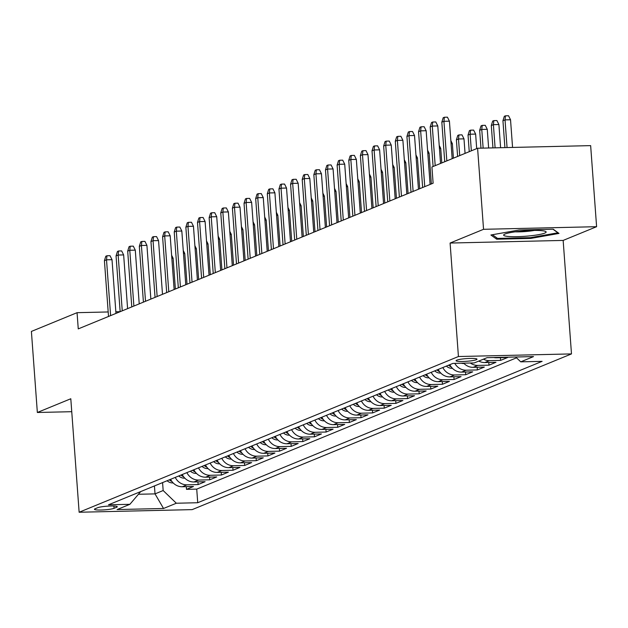 <?xml version="1.0" encoding="UTF-8"?>
<svg xmlns="http://www.w3.org/2000/svg" width="628" height="628" viewBox="0 0 628 628"><rect width="100%" height="100%" fill="white"/><g stroke="black" fill="none" stroke-linecap="round" stroke-linejoin="round"><path stroke-width="0.94" d="M456.76 360.174A10.488 1.342 175.8 0 0 456.077 360.715A10.488 1.342 175.8 0 0 464.696 361.406A10.488 1.342 175.8 0 0 476.314 359.718A10.488 1.342 175.8 0 0 476.997 359.177A10.488 1.342 175.8 0 0 468.386 358.486A10.488 1.342 175.8 0 0 456.76 360.174M596.6 226.692L483.544 229.306L450.095 243.044L563.151 240.422L596.6 226.692L590.65 145.625L477.594 148.247L431.923 166.993L433.116 183.211L78.257 328.891L77.063 312.681L31.4 331.427L37.35 412.486L71.749 411.693M563.151 240.422L571.488 353.909L192.192 509.622L79.136 512.244L458.432 356.523L571.488 353.909M170.588 479.313A13.11 12.113 67.7 0 0 182.316 486.747L193.471 486.488L186.492 489.353L186.288 486.653M175.243 477.398A13.11 12.113 67.7 0 0 186.971 484.832L198.126 484.573L197.93 481.872M198.126 484.573L205.105 481.707L193.95 481.966A13.11 12.113 67.7 0 1 182.222 474.533M193.856 469.76A13.11 12.113 67.7 0 0 205.591 477.194L216.739 476.935L209.76 479.8L209.564 477.099M205.497 464.979A13.11 12.113 67.7 0 0 217.225 472.413L228.372 472.154L221.394 475.019L221.197 472.327M217.131 460.206A13.11 12.113 67.7 0 0 228.859 467.64L240.014 467.381L233.027 470.246L232.831 467.546M228.765 455.433A13.11 12.113 67.7 0 0 240.493 462.86L251.647 462.601L244.661 465.466L244.465 462.773M240.398 450.653A13.11 12.113 67.7 0 0 252.126 458.087L263.281 457.828L256.303 460.693L256.098 457.993M252.032 445.88A13.11 12.113 67.7 0 0 263.76 453.306L274.915 453.047L267.936 455.92L267.732 453.22M263.666 441.099A13.11 12.113 67.7 0 0 275.394 448.533L286.549 448.274L279.57 451.14L279.374 448.439M275.3 436.327A13.11 12.113 67.7 0 0 287.035 443.753L298.182 443.501L291.204 446.367L291.007 443.666M286.941 431.546A13.11 12.113 67.7 0 0 298.669 438.98L309.816 438.721L302.837 441.586L302.641 438.886M298.575 426.773A13.11 12.113 67.7 0 0 310.303 434.199L321.458 433.948L314.471 436.813L314.275 434.113M310.208 421.992A13.11 12.113 67.7 0 0 321.936 429.426L333.091 429.167L326.105 432.033L325.908 429.332M321.842 417.22A13.11 12.113 67.7 0 0 333.57 424.654L344.725 424.395L337.738 427.26L337.542 424.559M333.476 412.439A13.11 12.113 67.7 0 0 345.204 419.873L356.359 419.614L349.38 422.479L349.176 419.779M345.11 407.666A13.11 12.113 67.7 0 0 356.837 415.1L367.992 414.841L361.014 417.706L360.817 415.006M356.743 402.886A13.11 12.113 67.7 0 0 368.471 410.32L379.626 410.06L372.647 412.926L372.451 410.225M368.377 398.113A13.11 12.113 67.7 0 0 380.113 405.547L391.26 405.288L384.281 408.153L384.085 405.453M380.019 393.332A13.11 12.113 67.7 0 0 391.746 400.766L402.893 400.507L395.915 403.372L395.719 400.672M391.652 388.559A13.11 12.113 67.7 0 0 403.38 395.993L414.535 395.734L407.548 398.599L407.352 395.899M403.286 383.779A13.11 12.113 67.7 0 0 415.014 391.213L426.169 390.954L419.182 393.819L418.986 391.126M414.92 379.006A13.11 12.113 67.7 0 0 426.648 386.44L437.802 386.181L430.824 389.046L430.62 386.346M426.553 374.233A13.11 12.113 67.7 0 0 438.281 381.659L449.436 381.4L442.457 384.265L442.253 381.573M438.187 369.452A13.11 12.113 67.7 0 0 449.915 376.886L461.07 376.627L454.091 379.493L453.895 376.792M449.821 364.68A13.11 12.113 67.7 0 0 461.556 372.106L472.703 371.847L465.725 374.72L465.529 372.019M463.707 363.165A13.11 12.113 67.7 0 0 473.19 367.333L484.337 367.074L477.359 369.939L477.162 367.239M478.787 361.069A13.11 12.113 67.7 0 0 484.824 362.552L495.979 362.293L488.992 365.166L488.796 362.466M493.694 357.513A13.11 12.113 67.7 0 0 496.458 357.779L507.612 357.52L500.626 360.386L500.43 357.685M114.053 508.319L116.612 507.275A10.166 1.303 175.8 0 0 117.279 506.749A10.166 1.303 175.8 0 0 108.927 506.074A10.166 1.303 175.8 0 0 97.67 507.714L95.111 508.759A10.166 1.303 175.8 0 0 94.443 509.284A10.166 1.303 175.8 0 0 102.796 509.96A10.166 1.303 175.8 0 0 114.053 508.319L113.888 506.027M154.433 485.946L155.022 493.883L163.162 490.539L176.335 503.232L197.726 502.73L542.113 361.351L520.73 361.846L533.525 356.586L487.085 357.67L474.281 362.921L452.89 363.416L108.503 504.802L129.894 504.308L140.719 491.575M176.335 503.232L163.539 508.484L117.098 509.559L129.894 504.308M186.492 489.353L196.729 489.118L516.546 357.819M500.626 360.386L489.479 360.645A13.11 12.113 -112.3 0 1 483.442 359.161M488.992 365.166L477.845 365.418A13.11 12.113 -112.3 0 1 470.341 363.015M477.359 369.939L466.204 370.198A13.11 12.113 -112.3 0 1 454.798 363.369M465.725 374.72L454.57 374.971A13.11 12.113 -112.3 0 1 442.842 367.545M454.091 379.493L442.936 379.752A13.11 12.113 -112.3 0 1 431.208 372.318M442.457 384.265L431.303 384.524A13.11 12.113 -112.3 0 1 419.575 377.098M430.824 389.046L419.669 389.305A13.11 12.113 -112.3 0 1 407.941 381.871M419.182 393.819L408.035 394.078A13.11 12.113 -112.3 0 1 396.307 386.652M407.548 398.599L396.401 398.859A13.11 12.113 -112.3 0 1 384.666 391.425M395.915 403.372L384.76 403.631A13.11 12.113 -112.3 0 1 373.032 396.197M384.281 408.153L373.126 408.412A13.11 12.113 -112.3 0 1 361.398 400.978M372.647 412.926L361.493 413.185A13.11 12.113 -112.3 0 1 349.765 405.751M361.014 417.706L349.859 417.965A13.11 12.113 -112.3 0 1 338.131 410.531M349.38 422.479L338.225 422.738A13.11 12.113 -112.3 0 1 326.497 415.304M337.738 427.26L326.591 427.519A13.11 12.113 -112.3 0 1 314.864 420.085M326.105 432.033L314.958 432.292A13.11 12.113 -112.3 0 1 303.23 424.858M314.471 436.813L303.324 437.072A13.11 12.113 -112.3 0 1 291.588 429.638M302.837 441.586L291.682 441.845A13.11 12.113 -112.3 0 1 279.955 434.411M291.204 446.367L280.049 446.626A13.11 12.113 -112.3 0 1 268.321 439.192M279.57 451.14L268.415 451.399A13.11 12.113 -112.3 0 1 256.687 443.965M267.936 455.92L256.781 456.171A13.11 12.113 -112.3 0 1 245.053 448.745M256.303 460.693L245.148 460.952A13.11 12.113 -112.3 0 1 233.42 453.518M244.661 465.466L233.514 465.725A13.11 12.113 -112.3 0 1 221.786 458.299M233.027 470.246L221.88 470.505A13.11 12.113 -112.3 0 1 210.144 463.072M221.394 475.019L210.239 475.278A13.11 12.113 -112.3 0 1 198.511 467.852M209.76 479.8L198.605 480.059A13.11 12.113 -112.3 0 1 186.877 472.625M162.581 482.602L163.162 490.539M483.544 229.306L477.594 148.247M450.095 243.044L458.432 356.523M79.136 512.244L70.799 398.756L37.35 412.486M127.594 308.638L123.645 254.913L118.15 255.039L116.054 255.902L120.152 311.692L115.842 311.778M108.189 311.959L77.063 312.681M138.427 494.267L155.022 493.883L163.539 508.484M196.729 489.118L197.726 502.73M520.73 361.846L515.698 357.002M519.152 229.997L490.9 234.998L496.693 239.213L530.746 238.42L558.999 233.42L553.197 229.204L519.152 229.997M530.684 237.612L530.746 238.42M496.591 237.722L496.693 239.213M115.96 313.411L112.012 259.686L106.517 259.819L110.614 315.609M104.421 260.675L105.794 256.24L106.964 255.761L106.517 259.819L104.421 260.675L108.518 316.465M106.964 255.761L110.018 255.69L112.012 259.686M173.155 482.908L172.692 482.948A8.69 8.023 -112.3 0 1 167.119 480.734M169.332 479.831A8.69 8.023 67.7 0 0 171.907 481.456M171.617 255.258L173.124 258.273L175.385 289.021M173.124 258.273L171.837 258.304M508.421 236.481A21.305 2.732 175.8 0 0 534.318 235.335A21.305 2.732 175.8 0 0 545.567 231.434A21.305 2.732 175.8 0 0 541.383 230.641A21.305 2.732 175.8 0 0 519.984 231.253A21.305 2.732 175.8 0 0 504.143 234.472A21.305 2.732 175.8 0 0 508.421 236.481M515.164 231.834A14.585 1.868 175.8 0 0 534.279 230.429M552.962 229.212L557.892 232.8L530.519 237.643L497.525 238.412L492.454 234.723M116.054 255.902L117.436 251.467L118.598 250.988L118.15 255.039L122.248 310.829M118.598 250.988L121.651 250.917L123.645 254.913M139.228 303.858L135.287 250.132L129.784 250.266L133.882 306.056M127.688 251.121L129.07 246.686L130.232 246.207L129.784 250.266L127.688 251.121L131.786 306.919M130.232 246.207L133.285 246.137L135.287 250.132M150.861 299.085L146.921 245.36L141.418 245.485L145.515 301.283M139.322 246.349L140.703 241.913L141.865 241.435L141.418 245.485L139.322 246.349L143.419 302.139M141.865 241.435L144.919 241.364L146.921 245.36M162.495 294.304L158.554 240.587L153.051 240.712L157.149 296.502M150.956 241.568L152.337 237.133L153.499 236.662L153.051 240.712L150.956 241.568L155.053 297.366M153.499 236.662L156.553 236.591L158.554 240.587M184.797 478.136L184.326 478.175A8.69 8.023 -112.3 0 1 178.752 475.961M180.966 475.051A8.69 8.023 67.7 0 0 183.541 476.683M183.25 250.478L184.758 253.5L187.018 284.241M184.758 253.5L183.478 253.524M196.431 473.355L195.96 473.394A8.69 8.023 -112.3 0 1 190.394 471.181M192.6 470.278A8.69 8.023 67.7 0 0 195.175 471.903M194.884 245.705L196.391 248.719L198.652 279.468M196.391 248.719L195.112 248.751M208.064 468.582L207.601 468.621A8.69 8.023 -112.3 0 1 202.028 466.408M204.233 465.497A8.69 8.023 67.7 0 0 206.816 467.13M206.518 240.924L208.025 243.947L210.286 274.687M208.025 243.947L206.745 243.97M219.698 463.802L219.235 463.841A8.69 8.023 -112.3 0 1 213.661 461.627M215.867 460.724A8.69 8.023 67.7 0 0 218.45 462.349M218.151 236.152L219.667 239.166L221.919 269.914M219.667 239.166L218.379 239.197M174.137 289.532L170.188 235.806L164.685 235.932L168.783 291.73M162.597 236.795L163.971 232.36L165.133 231.881L164.685 235.932L162.597 236.795L166.687 292.585M165.133 231.881L168.194 231.811L170.188 235.806M231.332 459.029L230.869 459.068A8.69 8.023 -112.3 0 1 225.295 456.854M227.509 455.944A8.69 8.023 67.7 0 0 230.084 457.577M229.793 231.371L231.3 234.393L233.553 265.134M231.3 234.393L230.013 234.417M185.77 284.751L181.822 231.033L176.319 231.159L180.417 286.949M174.231 232.015L175.605 227.579L176.766 227.108L176.319 231.159L174.231 232.015L178.328 287.812M176.766 227.108L179.828 227.038L181.822 231.033M242.965 454.248L242.502 454.287A8.69 8.023 -112.3 0 1 236.929 452.074M239.142 451.171A8.69 8.023 67.7 0 0 241.717 452.796M241.427 226.598L242.934 229.613L245.187 260.361M242.934 229.613L241.647 229.644M197.404 279.978L193.455 226.253L187.96 226.378L192.05 282.176M185.864 227.242L187.238 222.807L188.408 222.328L187.96 226.378L185.864 227.242L189.962 283.032M188.408 222.328L191.462 222.257L193.455 226.253M254.599 449.475L254.136 449.515A8.69 8.023 -112.3 0 1 248.562 447.301M250.776 446.39A8.69 8.023 67.7 0 0 253.351 448.023M253.06 221.817L254.568 224.84L256.828 255.58M254.568 224.84L253.28 224.871M209.038 275.197L205.089 221.48L199.594 221.606L203.692 277.395M197.498 222.461L198.872 218.026L200.042 217.555L199.594 221.606L197.498 222.461L201.596 278.259M200.042 217.555L203.095 217.484L205.089 221.48M266.241 444.703L265.77 444.734A8.69 8.023 -112.3 0 1 260.196 442.528M262.41 441.617A8.69 8.023 67.7 0 0 264.985 443.242M264.694 217.045L266.201 220.059L268.462 250.808M266.201 220.059L264.914 220.09M220.671 270.425L216.723 216.699L211.228 216.825L215.326 272.623M209.132 217.688L210.513 213.253L211.675 212.774L211.228 216.825L209.132 217.688L213.23 273.478M211.675 212.774L214.729 212.704L216.723 216.699M277.874 439.922L277.403 439.961A8.69 8.023 -112.3 0 1 271.838 437.747M274.044 436.837A8.69 8.023 67.7 0 0 276.618 438.47M276.328 212.264L277.835 215.286L280.096 246.027M277.835 215.286L276.555 215.318M232.305 265.652L228.364 211.926L222.861 212.052L226.959 267.842M220.766 212.908L222.147 208.48L223.309 208.001L222.861 212.052L220.766 212.908L224.863 268.706M223.309 208.001L226.363 207.931L228.364 211.926M289.508 435.149L289.037 435.18A8.69 8.023 -112.3 0 1 283.471 432.975M285.677 432.064A8.69 8.023 67.7 0 0 288.26 433.689M287.962 207.491L289.469 210.506L291.73 241.254M289.469 210.506L288.189 210.537M243.939 260.871L239.998 207.146L234.495 207.271L238.593 263.069M232.399 208.135L233.781 203.7L234.943 203.221L234.495 207.271L232.399 208.135L236.497 263.925M234.943 203.221L237.996 203.15L239.998 207.146M301.142 430.368L300.679 430.408A8.69 8.023 -112.3 0 1 295.105 428.194M297.311 427.291A8.69 8.023 67.7 0 0 299.894 428.916M299.595 202.711L301.11 205.733L303.363 236.473M301.11 205.733L299.823 205.764M255.572 256.098L251.632 202.373L246.129 202.499L250.227 258.289M244.033 203.362L245.415 198.927L246.576 198.448L246.129 202.499L244.033 203.362L248.131 259.152M246.576 198.448L249.63 198.377L251.632 202.373M312.775 425.596L312.312 425.627A8.69 8.023 -112.3 0 1 306.739 423.421M308.952 422.511A8.69 8.023 67.7 0 0 311.527 424.135M311.229 197.938L312.744 200.952L314.997 231.701M312.744 200.952L311.457 200.984M267.214 251.318L263.265 197.592L257.763 197.726L261.86 253.516M255.674 198.581L257.048 194.146L258.21 193.667L257.763 197.726L255.674 198.581L259.772 254.371M258.21 193.667L261.272 193.597L263.265 197.592M324.409 420.815L323.946 420.854A8.69 8.023 -112.3 0 1 318.372 418.64M320.586 417.738A8.69 8.023 67.7 0 0 323.161 419.363M322.871 193.157L324.378 196.179L326.631 226.92M324.378 196.179L323.09 196.211M278.848 246.545L274.899 192.82L269.404 192.945L273.494 248.735M267.308 193.809L268.682 189.373L269.844 188.895L269.404 192.945L267.308 193.809L271.406 249.599M269.844 188.895L272.905 188.824L274.899 192.82M336.043 416.042L335.58 416.081A8.69 8.023 -112.3 0 1 330.006 413.868M332.22 412.957A8.69 8.023 67.7 0 0 334.795 414.582M334.504 188.384L336.011 191.399L338.272 222.147M336.011 191.399L334.724 191.43M290.481 241.764L286.533 188.039L281.038 188.172L285.136 243.962M278.942 189.028L280.316 184.593L281.485 184.114L281.038 188.172L278.942 189.028L283.04 244.818M281.485 184.114L284.539 184.043L286.533 188.039M347.676 411.262L347.213 411.301A8.69 8.023 -112.3 0 1 341.64 409.087M343.854 408.184A8.69 8.023 67.7 0 0 346.428 409.809M346.138 183.604L347.645 186.626L349.906 217.374M347.645 186.626L346.358 186.657M302.115 236.992L298.167 183.266L292.672 183.392L296.769 239.182M290.576 184.255L291.957 179.82L293.119 179.341L292.672 183.392L290.576 184.255L294.673 240.045M293.119 179.341L296.173 179.27L298.167 183.266M359.318 406.489L358.847 406.528A8.69 8.023 -112.3 0 1 353.274 404.314M355.487 403.404A8.69 8.023 67.7 0 0 358.062 405.029M357.772 178.831L359.279 181.845L361.54 212.594M359.279 181.845L357.999 181.877M313.749 232.211L309.808 178.485L304.305 178.619L308.403 234.409M302.209 179.475L303.591 175.039L304.753 174.56L304.305 178.619L302.209 179.475L306.307 235.264M304.753 174.56L307.806 174.49L309.808 178.485M370.952 401.708L370.481 401.747A8.69 8.023 -112.3 0 1 364.915 399.534M367.121 398.631A8.69 8.023 67.7 0 0 369.696 400.256M369.405 174.058L370.913 177.072L373.173 207.821M370.913 177.072L369.633 177.104M325.382 227.438L321.442 173.713L315.939 173.838L320.037 229.628M313.843 174.702L315.225 170.267L316.386 169.788L315.939 173.838L313.843 174.702L317.941 230.492M316.386 169.788L319.44 169.717L321.442 173.713M382.585 396.935L382.122 396.975A8.69 8.023 -112.3 0 1 376.549 394.761M378.755 393.85A8.69 8.023 67.7 0 0 381.337 395.483M381.039 169.277L382.546 172.3L384.807 203.04M382.546 172.3L381.267 172.323M337.016 222.657L333.076 168.932L327.573 169.065L331.67 224.855M325.477 169.921L326.858 165.486L328.02 165.007L327.573 169.065L325.477 169.921L329.574 225.719M328.02 165.007L331.074 164.936L333.076 168.932M394.219 392.155L393.756 392.194A8.69 8.023 -112.3 0 1 388.183 389.98M390.388 389.077A8.69 8.023 67.7 0 0 392.971 390.702M392.673 164.505L394.188 167.519L396.441 198.267M394.188 167.519L392.9 167.55M348.658 217.885L344.709 164.159L339.206 164.285L343.304 220.083M337.118 165.148L338.492 160.713L339.654 160.234L339.206 164.285L337.118 165.148L341.208 220.938M339.654 160.234L342.715 160.164L344.709 164.159M405.853 387.382L405.39 387.421A8.69 8.023 -112.3 0 1 399.816 385.207M402.03 384.297A8.69 8.023 67.7 0 0 404.605 385.93M404.314 159.724L405.821 162.746L408.074 193.487M405.821 162.746L404.534 162.77M360.291 213.104L356.343 159.386L350.84 159.512L354.938 215.302M348.752 160.368L350.126 155.932L351.288 155.461L350.84 159.512L348.752 160.368L352.85 216.165M351.288 155.461L354.349 155.383L356.343 159.386M417.487 382.601L417.023 382.64A8.69 8.023 -112.3 0 1 411.45 380.427M413.664 379.524A8.69 8.023 67.7 0 0 416.238 381.149M415.948 154.951L417.455 157.966L419.708 188.714M417.455 157.966L416.168 157.997M371.925 208.331L367.977 154.606L362.482 154.731L366.579 210.529M360.386 155.595L361.759 151.16L362.929 150.681L362.482 154.731L360.386 155.595L364.483 211.385M362.929 150.681L365.983 150.61L367.977 154.606M429.12 377.828L428.657 377.868A8.69 8.023 -112.3 0 1 423.084 375.654M425.297 374.743A8.69 8.023 67.7 0 0 427.872 376.376M427.582 150.171L429.089 153.193L431.35 183.933M429.089 153.193L427.801 153.216M383.559 203.551L379.61 149.833L374.115 149.959L378.213 205.749M372.019 150.814L373.393 146.379L374.563 145.908L374.115 149.959L372.019 150.814L376.117 206.612M374.563 145.908L377.616 145.837L379.61 149.833M440.762 373.048L440.291 373.087A8.69 8.023 -112.3 0 1 434.717 370.873M436.931 369.971A8.69 8.023 67.7 0 0 439.506 371.595M439.215 145.398L440.723 148.412L441.79 162.942M440.723 148.412L439.435 148.444M395.193 198.778L391.244 145.052L385.749 145.178L389.847 200.976M383.653 146.041L385.035 141.606L386.196 141.127L385.749 145.178L383.653 146.041L387.751 201.831M386.196 141.127L389.25 141.057L391.244 145.052M452.395 368.275L451.925 368.314A8.69 8.023 -112.3 0 1 446.359 366.1M448.565 365.19A8.69 8.023 67.7 0 0 451.14 366.823M450.849 140.617L452.356 143.639L453.424 158.17M452.356 143.639L451.077 143.671M406.826 193.997L402.886 140.279L397.383 140.405L401.48 196.195M395.287 141.261L396.668 136.826L397.83 136.355L397.383 140.405L395.287 141.261L399.384 197.059M397.83 136.355L400.884 136.284L402.886 140.279M418.46 189.224L414.519 135.499L409.016 135.624L413.114 191.422M406.92 136.488L408.302 132.053L409.464 131.574L409.016 135.624L406.92 136.488L411.018 192.278M409.464 131.574L412.518 131.503L414.519 135.499M430.094 184.451L426.153 130.726L420.65 130.852L424.748 186.642M418.554 131.707L419.936 127.28L421.098 126.801L420.65 130.852L418.554 131.707L422.652 187.505M421.098 126.801L424.151 126.73L426.153 130.726M464.029 363.502L463.558 363.534A8.69 8.023 -112.3 0 1 461.345 363.219M456.399 139.848L457.781 135.412L458.942 134.934L461.996 134.863L463.99 138.859L458.495 138.984L456.399 139.848L457.616 156.451M458.942 134.934L458.495 138.984L459.712 155.587M463.99 138.859L465.058 153.397M468.033 135.075L469.414 130.64L470.576 130.161L473.63 130.09L475.632 134.086L470.129 134.211L468.033 135.075L469.249 151.67M470.576 130.161L470.129 134.211L471.345 150.814M475.632 134.086L476.691 148.616M479.666 130.294L481.048 125.859L482.21 125.38L485.263 125.31L487.265 129.305L481.762 129.439L479.666 130.294L480.977 148.169M482.21 125.38L481.762 129.439L483.136 148.122M487.265 129.305L488.631 147.996M440.542 163.461L437.787 125.945L432.284 126.071L435.196 165.659M430.196 126.934L431.569 122.499L432.731 122.02L432.284 126.071L430.196 126.934L433.1 166.514M432.731 122.02L435.793 121.95L437.787 125.945M491.3 125.522L492.682 121.086L493.844 120.607L496.897 120.537L498.899 124.532L493.396 124.658L491.3 125.522L492.949 147.894M493.844 120.607L493.396 124.658L495.1 147.839M498.899 124.532L500.602 147.713M452.176 158.68L449.42 121.173L443.925 121.298L446.83 160.878M441.829 122.154L443.203 117.726L444.373 117.248L443.925 121.298L441.829 122.154L444.734 161.741M444.373 117.248L447.426 117.177L449.42 121.173M502.942 120.741L504.315 116.306L505.477 115.827L508.539 115.756L510.533 119.752L505.03 119.885L502.942 120.741L504.912 147.611M505.477 115.827L505.03 119.885L507.063 147.564M510.533 119.752L512.566 147.439M186.971 484.832L182.316 486.747M497.305 357.426L496.458 357.779M489.479 360.645L484.824 362.552M477.845 365.418L473.19 367.333M466.204 370.198L461.556 372.106M454.57 374.971L449.915 376.886M442.936 379.752L438.281 381.659M431.303 384.524L426.648 386.44M419.669 389.305L415.014 391.213M408.035 394.078L403.38 395.993M396.401 398.859L391.746 400.766M384.76 403.631L380.113 405.547M373.126 408.412L368.471 410.32M361.493 413.185L356.837 415.1M349.859 417.965L345.204 419.873M338.225 422.738L333.57 424.654M326.591 427.519L321.936 429.426M314.958 432.292L310.303 434.199M303.324 437.072L298.669 438.98M291.682 441.845L287.035 443.753M280.049 446.626L275.394 448.533M268.415 451.399L263.76 453.306M256.781 456.171L252.126 458.087M245.148 460.952L240.493 462.86M233.514 465.725L228.859 467.64M221.88 470.505L217.225 472.413M210.239 475.278L205.591 477.194M198.605 480.059L193.95 481.966M116.541 506.325L116.612 507.275"/></g></svg>
